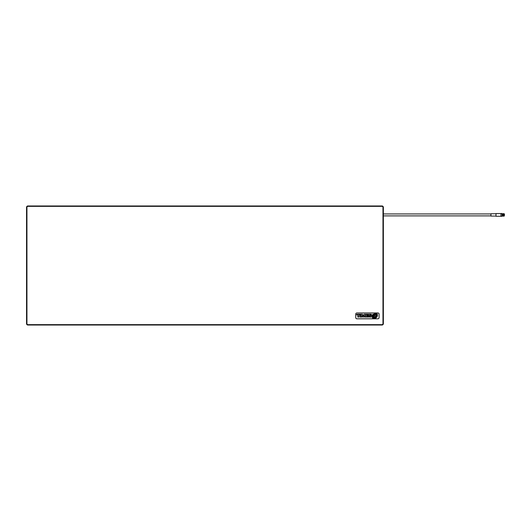 <?xml version="1.0" encoding="UTF-8"?>
<svg xmlns="http://www.w3.org/2000/svg" width="531" height="531" viewBox="0 0 531 531"><rect width="100%" height="100%" fill="white"/><g stroke="black" fill="none" stroke-linecap="round" stroke-linejoin="round"><path stroke-width="0.4" stroke-dasharray="2.65 1.99" d="M503.673 215.752L503.673 214.564M503.733 214.079L503.78 216.144M503.972 214.079L504.45 214.079L504.45 215.752L504.45 214.079M503.727 215.752L503.773 213.761L503.846 215.752M503.886 215.752L503.912 214.079M504.012 213.787L503.972 215.752L504.45 215.752M502.114 214.723L502.114 215.108L502.114 214.723L503.673 214.723L503.673 215.108L503.673 214.723M502.114 215.108L503.673 215.108M504.058 213.887L504.058 215.944L504.058 213.887M502.897 213.907L502.897 215.931L502.897 213.907M502.114 213.907L502.114 215.931L502.114 213.907M496.007 213.747L496.007 216.084L496.007 213.747M490.949 214.431L490.949 215.4L490.949 214.431M383.362 215.891L383.362 213.947L383.362 215.891M504.058 216.044L504.058 213.787M504.005 216.104L504.032 213.761M503.919 216.144L503.999 213.727M503.892 213.761L503.912 216.044M503.673 216.144L503.727 213.787M503.653 216.144L503.647 213.761M503.614 216.077L503.607 213.688M503.561 215.141L503.574 214.252M503.494 216.077L503.488 213.688M503.408 216.144L503.401 213.761M503.302 216.144L503.361 213.688L503.342 216.077M503.295 214.093L503.176 216.144L503.235 213.688M503.162 216.144L503.189 215.141M503.189 215.108L503.196 214.723M503.169 214.093L503.056 216.144L503.116 213.688M502.99 216.144L502.99 213.688M27.911 205.968A1.361 1.361 0 0 0 26.55 207.329L26.55 323.671A1.361 1.361 0 0 0 27.911 325.032L382.001 325.032A1.361 1.361 0 0 0 383.362 323.671L383.362 207.329A1.361 1.361 0 0 0 382.001 205.968L27.911 205.968M490.949 215.891L490.949 213.947M490.949 216.084L490.949 213.747M500.912 213.555L500.912 216.276M496.007 216.276L496.007 213.555M502.021 213.495L502.021 216.336M500.965 216.336L500.965 213.495M502.114 216.236L502.114 213.595M502.897 213.787L502.897 216.044M504.35 213.887L504.35 215.944M504.45 215.851L504.45 213.98M503.03 213.761L503.03 213.761C503.069 216.276 503.109 216.276 503.156 213.761C503.196 216.276 503.235 216.276 503.275 213.761C503.315 216.276 503.361 216.276 503.401 213.761C503.441 216.276 503.481 216.276 503.521 213.761C503.567 216.276 503.607 216.276 503.647 213.761C503.687 216.276 503.727 216.276 503.773 213.761C503.813 216.276 503.853 216.276 503.892 213.761L503.959 216.077L503.892 213.761C503.853 216.276 503.813 216.276 503.773 213.761C503.727 216.276 503.687 216.276 503.647 213.761C503.607 216.276 503.567 216.276 503.521 213.761C503.481 216.276 503.441 216.276 503.401 213.761C503.361 216.276 503.315 216.276 503.275 213.761C503.235 216.276 503.196 216.276 503.156 213.761C503.109 216.276 503.069 216.276 503.03 213.761C503.069 216.276 503.109 216.276 503.156 213.761C503.196 216.276 503.235 216.276 503.275 213.761C503.315 216.276 503.361 216.276 503.401 213.761C503.441 216.276 503.481 216.276 503.521 213.761C503.567 216.276 503.607 216.276 503.647 213.761C503.687 216.276 503.727 216.276 503.773 213.761C503.813 216.276 503.853 216.276 503.892 213.761L503.959 216.077L504.032 213.986M503.089 216.077L503.136 214.252M503.215 216.077L503.275 213.761M503.063 213.761C503.103 216.276 503.142 216.276 503.182 213.761C503.222 216.276 503.269 216.276 503.308 213.761C503.348 216.276 503.388 216.276 503.428 213.761C503.474 216.276 503.514 216.276 503.554 213.761C503.594 216.276 503.634 216.276 503.68 213.761C503.72 216.276 503.76 216.276 503.8 213.761C503.846 216.276 503.886 216.276 503.926 213.761C503.959 214.909 503.999 217.697 504.032 214.212C503.999 217.697 503.959 214.909 503.926 213.761C503.886 216.276 503.846 216.276 503.8 213.761C503.76 216.276 503.72 216.276 503.68 213.761C503.634 216.276 503.594 216.276 503.554 213.761C503.514 216.276 503.474 216.276 503.428 213.761C503.388 216.276 503.348 216.276 503.308 213.761C503.269 216.276 503.222 216.276 503.182 213.761C503.142 216.276 503.103 216.276 503.063 213.761C503.103 216.276 503.142 216.276 503.182 213.761C503.222 216.276 503.269 216.276 503.308 213.761C503.348 216.276 503.388 216.276 503.428 213.761C503.474 216.276 503.514 216.276 503.554 213.761C503.594 216.276 503.634 216.276 503.68 213.761C503.72 216.276 503.76 216.276 503.8 213.761C503.846 216.276 503.886 216.276 503.926 213.761C503.959 214.909 503.999 217.697 504.032 214.212L503.999 215.944M370.552 314.936L371.594 314.81A0.73 0.73 0 0 0 370.97 314.246L369.257 314.246A0.783 0.783 0 0 0 368.574 314.803L368.574 315.334A0.637 0.637 0 0 0 369.098 315.739L370.645 316.277L368.574 316.098L368.574 316.509A0.684 0.684 0 0 0 369.257 317.06L371.076 317.06A0.737 0.737 0 0 0 371.707 316.456L371.707 315.945A0.551 0.551 0 0 0 371.255 315.46L369.788 315.261L369.788 314.803L370.552 314.936M379.081 314.14A1.168 1.168 0 0 0 377.913 312.971L356.898 312.971A1.168 1.168 0 0 0 355.737 314.14L355.737 317.638A1.168 1.168 0 0 0 356.898 318.806L377.913 318.806A1.168 1.168 0 0 0 379.081 317.638L379.081 314.14M373.001 314.246L372.616 314.81L374.939 314.81A1.288 1.288 0 0 0 374.123 315.102A1.726 1.726 0 0 0 373.95 315.261L372.716 317.06L373.724 317.06L375.656 314.246L373.001 314.246M368.255 315.334L366.748 315.334L366.748 314.803L368.421 314.803L368.421 314.246L365.72 314.246L365.72 317.06L368.421 317.06L368.421 316.403L366.748 316.403L366.748 315.945L368.255 315.945L368.255 315.334M374.428 313.741C377.468 311.982 377.873 316.768 375.337 317.631C373.386 318.593 372.35 318.102 372.231 316.157C372.125 318.401 373.233 319.005 375.563 317.983C378.484 317.04 377.866 311.385 374.428 313.741M362.388 314.246L361.173 314.246L361.173 317.06L362.149 317.06L362.149 315.427L363.058 317.06L363.523 317.06L364.485 315.46L364.485 317.06L365.428 317.06L365.428 314.246L364.193 314.246L363.29 315.739L362.388 314.246M372.377 316.157C371.733 318.892 375.875 317.87 376.306 316.005C376.824 313.98 376.101 313.343 374.123 314.086C379.22 312.825 373.021 320.777 372.377 316.157M372.231 315.334L371.806 315.945L373.247 315.945L373.612 315.334L372.231 315.334M356.885 314.246L356.513 314.803L357.781 314.803L357.781 317.073L358.837 317.073L358.837 314.803L360.529 314.803A2.622 2.622 0 0 0 359.998 315.016L359.845 317.06L360.874 317.06L360.874 314.246L356.885 314.246"/><path stroke-width="0.8" d="M504.45 213.98L504.35 215.944L504.45 213.98M502.897 216.044L502.99 213.688L502.897 216.044M502.021 213.495L502.021 216.336L502.021 213.495L500.965 213.495L500.912 216.276L500.965 213.495M503.972 214.079L503.833 216.077L503.727 213.787M503.72 213.688L503.727 215.752M503.846 215.752L503.839 213.688L503.912 216.044M502.897 213.907L502.114 213.907M502.897 215.931L502.114 215.931M502.021 216.336L500.965 216.336M500.912 213.555L496.007 213.555L496.007 216.276L500.912 216.276M496.007 213.747L490.949 213.747L490.949 216.084L496.007 216.084M383.362 215.891L490.949 215.891L490.949 213.947L383.362 213.947M504.012 213.787L504.058 216.044L503.946 214.079M503.136 214.252L503.03 213.761C503.069 216.276 503.109 216.276 503.156 213.761C503.196 216.276 503.235 216.276 503.275 213.761C503.315 216.276 503.361 216.276 503.401 213.761C503.441 216.276 503.481 216.276 503.521 213.761C503.567 216.276 503.607 216.276 503.647 213.761C503.687 216.276 503.727 216.276 503.773 213.761C503.813 216.276 503.853 216.276 503.892 213.761L503.959 216.077L503.892 213.761C503.853 216.276 503.813 216.276 503.773 213.761C503.727 216.276 503.687 216.276 503.647 213.761C503.607 216.276 503.567 216.276 503.521 213.761C503.481 216.276 503.441 216.276 503.401 213.761C503.361 216.276 503.315 216.276 503.275 213.761C503.235 216.276 503.196 216.276 503.156 213.761C503.109 216.276 503.069 216.276 503.03 213.761L502.99 216.144M503.607 213.688L503.707 216.077M503.488 213.688L503.574 214.252M503.468 213.688L503.421 216.144L503.328 214.252M503.295 214.093L503.196 214.723M503.116 213.688L503.162 216.144M503.634 215.586L503.547 216.144L503.567 215.586M503.541 216.044L503.561 215.141M503.176 216.144L503.156 213.761L503.215 216.077M503.089 216.077L502.99 213.688L503.049 216.144M26.55 207.329A1.361 1.361 0 0 1 27.911 205.968L382.001 205.968A1.361 1.361 0 0 1 383.362 207.329L383.362 323.671A1.361 1.361 0 0 1 382.001 325.032L27.911 325.032A1.361 1.361 0 0 1 26.55 323.671L26.55 207.329L26.942 207.329L26.942 323.671A0.976 0.976 0 0 0 27.911 324.647L382.001 324.647A0.976 0.976 0 0 0 382.97 323.671L382.97 207.329A0.976 0.976 0 0 0 382.001 206.353L27.911 206.353A0.976 0.976 0 0 0 26.942 207.329M503.673 214.564L503.673 215.752M503.275 213.761L503.242 216.077M503.514 215.586L503.348 213.688M503.587 216.077L503.6 215.745M503.03 213.761C503.069 216.276 503.109 216.276 503.156 213.761C503.196 216.276 503.235 216.276 503.275 213.761C503.315 216.276 503.361 216.276 503.401 213.761C503.441 216.276 503.481 216.276 503.521 213.761C503.567 216.276 503.607 216.276 503.647 213.761C503.687 216.276 503.727 216.276 503.773 213.761C503.813 216.276 503.853 216.276 503.892 213.761L503.959 216.077L504.032 213.986M503.912 214.079L503.999 215.944M504.032 214.212C503.999 217.697 503.959 214.909 503.926 213.761C503.886 216.276 503.846 216.276 503.8 213.761C503.76 216.276 503.72 216.276 503.68 213.761C503.634 216.276 503.594 216.276 503.554 213.761C503.514 216.276 503.474 216.276 503.428 213.761C503.388 216.276 503.348 216.276 503.308 213.761C503.269 216.276 503.222 216.276 503.182 213.761C503.142 216.276 503.103 216.276 503.063 213.761C503.103 216.276 503.142 216.276 503.182 213.761C503.222 216.276 503.269 216.276 503.308 213.761C503.348 216.276 503.388 216.276 503.428 213.761C503.474 216.276 503.514 216.276 503.554 213.761C503.594 216.276 503.634 216.276 503.68 213.761C503.72 216.276 503.76 216.276 503.8 213.761C503.846 216.276 503.886 216.276 503.926 213.761C503.959 214.909 503.999 217.697 504.032 214.212C503.999 217.697 503.959 214.909 503.926 213.761C503.886 216.276 503.846 216.276 503.8 213.761C503.76 216.276 503.72 216.276 503.68 213.761C503.634 216.276 503.594 216.276 503.554 213.761C503.514 216.276 503.474 216.276 503.428 213.761C503.388 216.276 503.348 216.276 503.308 213.761C503.269 216.276 503.222 216.276 503.182 213.761C503.142 216.276 503.103 216.276 503.063 213.761L503.122 216.077M503.169 214.093L503.222 213.688M503.899 216.144L503.879 215.752M503.965 213.688L504.005 216.104M370.552 314.936L371.594 314.81A0.73 0.73 0 0 0 370.97 314.246L369.257 314.246A0.783 0.783 0 0 0 368.574 314.803L368.574 315.334A0.637 0.637 0 0 0 369.098 315.739L370.645 316.277L368.574 316.098L368.574 316.509A0.684 0.684 0 0 0 369.257 317.06L371.076 317.06A0.737 0.737 0 0 0 371.707 316.456L371.707 315.945A0.551 0.551 0 0 0 371.255 315.46L369.788 315.261L369.788 314.803L370.552 314.936M379.081 314.14A1.168 1.168 0 0 0 377.913 312.971L356.898 312.971A1.168 1.168 0 0 0 355.737 314.14L355.737 317.638A1.168 1.168 0 0 0 356.898 318.806L377.913 318.806A1.168 1.168 0 0 0 379.081 317.638L379.081 314.14M356.513 314.803L357.781 314.803L357.781 317.073L358.837 317.073L358.837 314.803L360.529 314.803A2.622 2.622 0 0 0 359.998 315.016L359.845 317.06L360.874 317.06L360.874 314.246L356.885 314.246L356.513 314.803M371.806 315.945L373.247 315.945L373.612 315.334L372.231 315.334L371.806 315.945M374.123 314.086C379.22 312.825 373.021 320.777 372.377 316.157C371.733 318.892 375.875 317.87 376.306 316.005C376.824 313.98 376.101 313.343 374.123 314.086M361.173 314.246L361.173 317.06L362.149 317.06L362.149 315.427L363.058 317.06L363.523 317.06L364.485 315.46L364.485 317.06L365.428 317.06L365.428 314.246L364.193 314.246L363.29 315.739L362.388 314.246L361.173 314.246M372.231 316.157C372.125 318.401 373.233 319.005 375.563 317.983C378.484 317.04 377.866 311.385 374.428 313.741C377.468 311.982 377.873 316.768 375.337 317.631C373.386 318.593 372.35 318.102 372.231 316.157M366.748 315.334L366.748 314.803L368.421 314.803L368.421 314.246L365.72 314.246L365.72 317.06L368.421 317.06L368.421 316.403L366.748 316.403L366.748 315.945L368.255 315.945L368.255 315.334L366.748 315.334M372.616 314.81L374.939 314.81A1.288 1.288 0 0 0 374.123 315.102A1.726 1.726 0 0 0 373.95 315.261L372.716 317.06L373.724 317.06L375.656 314.246L373.001 314.246L372.616 314.81M383.362 207.329L382.97 207.329M382.001 206.353L382.001 205.968M27.911 206.353L27.911 205.968M383.362 323.671L382.97 323.671M382.001 325.032L382.001 324.647M26.942 323.671L26.55 323.671M27.911 325.032L27.911 324.647"/></g></svg>
